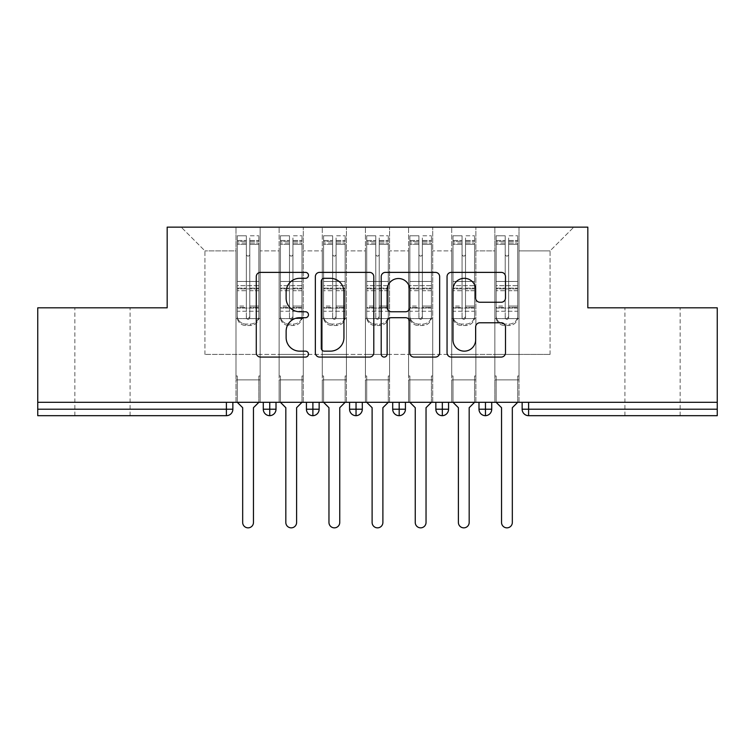 <?xml version="1.0" encoding="UTF-8"?>
<svg xmlns="http://www.w3.org/2000/svg" width="755" height="755" viewBox="0 0 755 755"><rect width="100%" height="100%" fill="white"/><g stroke="black" fill="none" stroke-linecap="round" stroke-linejoin="round"><path stroke-width="0.57" stroke-dasharray="3.77 2.83" d="M308.474 275.349A2.963 2.963 0 0 0 305.511 272.376L260.513 272.376A4.237 4.237 0 0 0 256.275 276.613L256.275 352.84A4.237 4.237 0 0 0 260.513 357.077L305.511 357.077A2.963 2.963 0 0 0 308.474 354.114A2.963 2.963 0 0 0 305.511 351.15L299.688 351.15A13.552 13.552 0 0 1 286.136 337.598L286.136 331.247A13.552 13.552 0 0 1 299.688 317.695L305.511 317.695A2.963 2.963 0 0 0 308.474 314.731A2.963 2.963 0 0 0 305.511 311.758L299.688 311.758A13.552 13.552 0 0 1 286.136 298.216L286.136 291.864A13.552 13.552 0 0 1 299.688 278.312L305.511 278.312A2.963 2.963 0 0 0 308.474 275.349M652.537 307.823L680.151 307.823L652.537 307.823M652.537 415.684L680.151 415.684L652.537 415.684M102.463 307.823L130.077 307.823L102.463 307.823M102.463 415.684L130.077 415.684L102.463 415.684M494.846 379.869L519.006 379.869L494.846 379.869L519.006 379.869L494.846 379.869L519.006 379.869L519.006 227.151L573.8 227.151L519.006 227.151L519.006 354.416L550.074 354.416L519.006 354.416L519.006 250.877L550.074 250.877L519.006 250.877L519.006 227.151L519.006 379.869L519.006 354.416L494.846 354.416L494.846 250.877L494.846 354.416L475.867 354.416L519.006 354.416L519.006 379.869L494.846 379.869L519.006 379.869L494.846 379.869L494.846 227.151L475.867 227.151L519.006 227.151L494.846 227.151L494.846 250.877L475.867 250.877L494.846 250.877L494.846 227.151L494.846 402.311L519.006 402.311L494.846 402.311L519.006 402.311L494.846 402.311L494.846 379.869M451.707 379.869L475.867 379.869L451.707 379.869L475.867 379.869L451.707 379.869L475.867 379.869L475.867 227.151L475.867 379.869L475.867 354.416L451.707 354.416L451.707 250.877L451.707 354.416L432.719 354.416L475.867 354.416L475.867 379.869L451.707 379.869L475.867 379.869L451.707 379.869L451.707 227.151L475.867 227.151L432.719 227.151L451.707 227.151L451.707 250.877L432.719 250.877L451.707 250.877L451.707 227.151L451.707 402.311L475.867 402.311L451.707 402.311L475.867 402.311L451.707 402.311L451.707 379.869M408.559 379.869L432.719 379.869L408.559 379.869L432.719 379.869L408.559 379.869L432.719 379.869L432.719 227.151L432.719 379.869L432.719 354.416L408.559 354.416L408.559 250.877L408.559 354.416L389.58 354.416L432.719 354.416L432.719 379.869L408.559 379.869L432.719 379.869L408.559 379.869L408.559 227.151L432.719 227.151L389.58 227.151L408.559 227.151L408.559 250.877L389.58 250.877L408.559 250.877L408.559 227.151L408.559 402.311L432.719 402.311L408.559 402.311L432.719 402.311L408.559 402.311L408.559 379.869M365.42 379.869L389.58 379.869L365.42 379.869L389.58 379.869L365.42 379.869L389.58 379.869L389.58 227.151L389.58 379.869L389.58 354.416L365.42 354.416L365.42 250.877L365.42 354.416L346.441 354.416L389.58 354.416L389.58 379.869L365.42 379.869L389.58 379.869L365.42 379.869L365.42 227.151L389.58 227.151L346.441 227.151L365.42 227.151L365.42 250.877L346.441 250.877L365.42 250.877L365.42 227.151L365.42 402.311L389.58 402.311L365.42 402.311L389.58 402.311L365.42 402.311L365.42 379.869M322.281 379.869L346.441 379.869L322.281 379.869L346.441 379.869L322.281 379.869L346.441 379.869L346.441 227.151L346.441 379.869L346.441 354.416L322.281 354.416L322.281 250.877L322.281 354.416L303.293 354.416L346.441 354.416L346.441 379.869L322.281 379.869L346.441 379.869L322.281 379.869L322.281 227.151L346.441 227.151L303.293 227.151L322.281 227.151L322.281 250.877L303.293 250.877L322.281 250.877L322.281 227.151L322.281 402.311L346.441 402.311L322.281 402.311L346.441 402.311L322.281 402.311L322.281 379.869M279.133 379.869L303.293 379.869L279.133 379.869L303.293 379.869L279.133 379.869L303.293 379.869L303.293 227.151L303.293 379.869L303.293 354.416L279.133 354.416L279.133 250.877L279.133 354.416L260.154 354.416L303.293 354.416L303.293 379.869L279.133 379.869L303.293 379.869L279.133 379.869L279.133 227.151L303.293 227.151L260.154 227.151L279.133 227.151L279.133 250.877L260.154 250.877L279.133 250.877L279.133 227.151L279.133 402.311L303.293 402.311L279.133 402.311L303.293 402.311L279.133 402.311L279.133 379.869M717.25 409.21L522.139 409.21A6.474 6.474 0 0 0 528.604 415.684L717.25 415.684L717.25 307.823L587.824 307.823L587.824 227.151L167.176 227.151L167.176 307.823L37.75 307.823L37.75 402.311L226.396 402.311L37.75 402.311L37.75 415.684L226.396 415.684L226.396 409.21L37.75 409.21M235.994 227.151L260.154 227.151L260.154 379.869L235.994 379.869L260.154 379.869L235.994 379.869L260.154 379.869L260.154 227.151L181.2 227.151L235.994 227.151L235.994 354.416L235.994 250.877L204.926 250.877L235.994 250.877L235.994 227.151L235.994 379.869L260.154 379.869L260.154 354.416L204.926 354.416L260.154 354.416L260.154 379.869L235.994 379.869L260.154 379.869L235.994 379.869L235.994 227.151M550.074 354.416L550.074 250.877L573.8 227.151L550.074 250.877L550.074 354.416M204.926 354.416L204.926 250.877L181.2 227.151L204.926 250.877L204.926 354.416M717.25 402.311L37.75 402.311M235.994 354.416L235.994 379.869L235.994 354.416M235.994 402.311L235.994 379.869L235.994 402.311L235.994 379.869L235.994 402.311L260.154 402.311L260.154 379.869L260.154 402.311L260.154 379.869L260.154 402.311L235.994 402.311M226.396 402.311L232.861 402.311L226.396 402.311L226.396 409.21L232.861 409.21L232.861 402.311M478.991 402.311L491.722 402.311L478.991 402.311M435.852 402.311L448.574 402.311L435.852 402.311L435.852 409.21L442.326 409.21L442.326 402.311M392.704 402.311L405.435 402.311L392.704 402.311M349.565 402.311L362.296 402.311L349.565 402.311M306.426 402.311L319.148 402.311L306.426 402.311M263.278 402.311L276.009 402.311L263.278 402.311M269.752 415.684A6.474 6.474 0 0 0 276.009 409.21L263.278 409.21A6.474 6.474 0 0 0 269.752 415.684L269.752 402.311M303.293 402.311L303.293 379.869L303.293 402.311M346.441 402.311L346.441 379.869L346.441 402.311M389.58 402.311L389.58 379.869L389.58 402.311M432.719 402.311L432.719 379.869L432.719 402.311M475.867 402.311L475.867 379.869L475.867 402.311M519.006 402.311L519.006 379.869L519.006 402.311M392.704 409.21L399.178 409.21L399.178 415.684A6.474 6.474 0 0 0 405.435 409.21L405.435 402.311M448.574 409.21L442.326 409.21L442.326 415.684A6.474 6.474 0 0 0 448.574 409.21L448.574 402.311M306.426 409.21L319.148 409.21A6.474 6.474 0 0 1 312.891 415.684L312.891 402.311M349.565 409.21L362.296 409.21A6.474 6.474 0 0 1 356.039 415.684L356.039 402.311M405.435 409.21L399.178 409.21L399.178 402.311M478.991 409.21L491.722 409.21A6.474 6.474 0 0 1 485.465 415.684L485.465 402.311M373.791 352.84L373.791 276.613A4.237 4.237 0 0 0 369.563 272.376L319.591 272.376A4.237 4.237 0 0 0 315.354 276.613L315.354 352.84A4.237 4.237 0 0 0 319.591 357.077L369.563 357.077A4.237 4.237 0 0 0 373.791 352.84M324.244 278.312A2.963 2.963 0 0 0 321.281 281.275L321.281 348.178A2.963 2.963 0 0 0 324.244 351.15L330.388 351.15A13.552 13.552 0 0 0 343.94 337.598L343.94 291.864A13.552 13.552 0 0 0 330.388 278.312L324.244 278.312M385.437 272.376L435.409 272.376A4.237 4.237 0 0 1 439.646 276.613L439.646 352.84A4.237 4.237 0 0 1 435.409 357.077L414.023 357.077A4.237 4.237 0 0 1 409.786 352.84L409.786 321.923A4.237 4.237 0 0 0 405.558 317.695L391.373 317.695A4.237 4.237 0 0 0 387.136 321.923L387.136 354.114A2.963 2.963 0 0 1 384.172 357.077A2.963 2.963 0 0 1 381.209 354.114L381.209 276.613A4.237 4.237 0 0 1 385.437 272.376M409.786 289.844A11.325 11.325 0 0 0 398.461 278.519A11.325 11.325 0 0 0 387.136 289.844L387.136 307.53A4.237 4.237 0 0 0 391.373 311.758L405.558 311.758A4.237 4.237 0 0 0 409.786 307.53L409.786 289.844M479.878 302.236L501.263 302.236A4.237 4.237 0 0 0 505.491 297.998L505.491 276.613A4.237 4.237 0 0 0 501.263 272.376L451.292 272.376A4.237 4.237 0 0 0 447.054 276.613L447.054 352.84A4.237 4.237 0 0 0 451.292 357.077L501.263 357.077A4.237 4.237 0 0 0 505.491 352.84L505.491 327.009A4.237 4.237 0 0 0 501.263 322.772L479.878 322.772A4.237 4.237 0 0 0 475.641 327.009L475.641 339.816A11.325 11.325 0 0 1 464.316 351.15A11.325 11.325 0 0 1 452.981 339.816L452.981 289.637A11.325 11.325 0 0 1 464.316 278.312A11.325 11.325 0 0 1 475.641 289.637L475.641 297.998A4.237 4.237 0 0 0 479.878 302.236M246.347 243.034L246.347 241.383L246.347 244.384L237.287 244.384L237.287 241.383L246.347 241.383L237.287 241.383L237.287 317.175A8.626 8.333 180 0 0 245.913 325.509L250.226 325.509A8.626 8.333 180 0 0 258.861 317.175L258.861 315.722A8.626 8.333 0 0 1 250.226 324.065L245.913 324.065L250.226 324.065A8.626 8.333 -0 0 0 258.861 315.722L258.861 317.175A8.626 8.333 180 0 1 250.226 325.509L245.913 325.509A8.626 8.333 180 0 1 237.287 317.175L237.287 315.722A8.626 8.333 -0 0 0 245.913 324.065A8.626 8.333 0 0 1 237.287 315.722L237.287 306.077L246.347 306.077L246.347 316.147A1.727 1.67 -0 0 0 248.074 317.808A1.727 1.67 -0 0 0 249.801 316.147A1.727 1.67 0 0 1 248.074 317.808A1.727 1.67 0 0 1 246.347 316.147L246.347 317.591A1.727 1.67 180 0 0 248.074 319.261A1.727 1.67 180 0 0 249.801 317.591L249.801 254.331A1.727 1.727 0 0 1 248.074 256.049A1.727 1.727 0 0 1 246.347 254.331A1.727 1.727 180 0 0 248.074 256.087A1.727 1.727 180 0 0 249.801 254.359L249.801 244.384L258.861 244.384L258.861 315.722L258.861 306.077L249.801 306.077L249.801 290.694L258.861 290.694L258.861 306.077L249.801 306.077L249.801 317.591A1.727 1.67 180 0 1 248.074 319.261A1.727 1.67 180 0 1 246.347 317.591L246.347 290.694L237.287 290.694L237.287 306.077L246.347 306.077L246.347 254.331A1.727 1.727 -0 0 0 248.074 256.049A1.727 1.727 -0 0 0 249.801 254.331A1.727 1.727 180 0 1 248.074 256.087A1.727 1.727 180 0 1 246.347 254.359L246.347 244.384L237.287 244.384L237.287 290.694L246.347 290.694L246.347 243.034L237.287 243.034L246.347 243.034M237.287 244.356L237.287 235.777L246.347 235.777L246.347 254.331L246.347 244.356L237.287 244.356L237.287 235.777L237.287 317.175L237.287 307.521L246.347 307.521L246.347 235.777L246.347 244.356L237.287 244.356L237.287 281.436L237.287 244.356M249.801 241.383L258.861 241.383L249.801 241.383L249.801 254.359L249.801 244.356L258.861 244.356L258.861 235.777L258.861 317.175L258.861 307.521L249.801 307.521L249.801 235.777L258.861 235.777L249.801 235.777L249.801 244.356L258.861 244.356L258.861 307.521L249.801 307.521L249.801 317.591L249.801 241.383L249.801 244.384L258.861 244.384L258.861 290.694L249.801 290.694L249.801 241.383M253.463 407.7L253.463 522.46A5.389 5.389 0 0 1 248.074 527.849A5.389 5.389 0 0 1 242.676 522.46A5.389 5.389 0 0 0 248.074 527.849A5.389 5.389 0 0 0 253.463 522.46L253.463 407.7L258.861 402.311L258.861 375.99L260.154 375.99L258.861 375.99L260.154 375.99L260.154 318.61L258.861 318.61L258.861 244.356L258.861 281.436L237.287 281.436L258.861 281.436L258.861 288.872L237.287 288.872L237.287 281.436L237.287 288.872L258.861 288.872L258.861 311.249L237.287 311.249L237.287 288.872L237.287 311.249L258.861 311.249L258.861 318.61L258.861 244.384L258.861 281.464L237.287 281.464L237.287 244.384L237.287 281.464L258.861 281.464L258.861 285.683L237.287 285.683L237.287 281.464L237.287 285.683L258.861 285.683L258.861 308.059L237.287 308.059L237.287 285.683L237.287 308.059L258.861 308.059L258.861 318.61L260.154 318.61L258.861 318.61L260.154 318.61L260.154 375.99L258.861 375.99L258.861 402.311L258.861 375.99L258.861 402.311L253.463 407.7L258.861 402.311M237.287 402.311L237.287 375.99L237.287 402.311L237.287 375.99L235.994 375.99L235.994 318.61L235.994 375.99L237.287 375.99L235.994 375.99L235.994 318.61L237.287 318.61L235.994 318.61L237.287 318.61L235.994 318.61L235.994 375.99L237.287 375.99L237.287 402.311L242.676 407.7L242.676 522.46L242.676 407.7L237.287 402.311L242.676 407.7M246.347 317.591L246.347 235.777L237.287 235.777L237.287 307.521L246.347 307.521L246.347 317.591M237.287 318.61L237.287 308.059L237.287 318.61L258.861 318.61L237.287 318.61M253.463 522.46A5.389 5.389 0 0 1 248.074 527.849A5.389 5.389 0 0 1 242.676 522.46M260.154 375.99L260.154 318.61L260.154 375.99M289.486 243.034L289.486 241.383L289.486 244.384L280.426 244.384L280.426 241.383L289.486 241.383L280.426 241.383L280.426 317.175A8.626 8.333 180 0 0 289.061 325.509L293.374 325.509A8.626 8.333 180 0 0 302 317.175L302 315.722A8.626 8.333 0 0 1 293.374 324.065L289.061 324.065L293.374 324.065A8.626 8.333 -0 0 0 302 315.722L302 317.175A8.626 8.333 180 0 1 293.374 325.509L289.061 325.509A8.626 8.333 180 0 1 280.426 317.175L280.426 315.722A8.626 8.333 -0 0 0 289.061 324.065A8.626 8.333 0 0 1 280.426 315.722L280.426 306.077L289.486 306.077L289.486 316.147A1.727 1.67 -0 0 0 291.213 317.808A1.727 1.67 -0 0 0 292.94 316.147A1.727 1.67 0 0 1 291.213 317.808A1.727 1.67 0 0 1 289.486 316.147L289.486 317.591A1.727 1.67 180 0 0 291.213 319.261A1.727 1.67 180 0 0 292.94 317.591L292.94 254.331A1.727 1.727 0 0 1 291.213 256.049A1.727 1.727 0 0 1 289.486 254.331A1.727 1.727 180 0 0 291.213 256.087A1.727 1.727 180 0 0 292.94 254.359L292.94 244.384L302 244.384L302 315.722L302 306.077L292.94 306.077L292.94 290.694L302 290.694L302 306.077L292.94 306.077L292.94 317.591A1.727 1.67 180 0 1 291.213 319.261A1.727 1.67 180 0 1 289.486 317.591L289.486 290.694L280.426 290.694L280.426 306.077L289.486 306.077L289.486 254.331A1.727 1.727 -0 0 0 291.213 256.049A1.727 1.727 -0 0 0 292.94 254.331A1.727 1.727 180 0 1 291.213 256.087A1.727 1.727 180 0 1 289.486 254.359L289.486 244.384L280.426 244.384L280.426 290.694L289.486 290.694L289.486 243.034L280.426 243.034L289.486 243.034M280.426 244.356L280.426 235.777L289.486 235.777L289.486 254.331L289.486 244.356L280.426 244.356L280.426 235.777L280.426 317.175L280.426 307.521L289.486 307.521L289.486 235.777L289.486 244.356L280.426 244.356L280.426 281.436L280.426 244.356M292.94 241.383L302 241.383L292.94 241.383L292.94 254.359L292.94 244.356L302 244.356L302 235.777L302 317.175L302 307.521L292.94 307.521L292.94 235.777L302 235.777L292.94 235.777L292.94 244.356L302 244.356L302 307.521L292.94 307.521L292.94 317.591L292.94 241.383L292.94 244.384L302 244.384L302 290.694L292.94 290.694L292.94 241.383M296.611 407.7L296.611 522.46A5.389 5.389 0 0 1 291.213 527.849A5.389 5.389 0 0 1 285.824 522.46A5.389 5.389 0 0 0 291.213 527.849A5.389 5.389 0 0 0 296.611 522.46L296.611 407.7L302 402.311L302 375.99L303.293 375.99L302 375.99L303.293 375.99L303.293 318.61L302 318.61L302 244.356L302 281.436L280.426 281.436L302 281.436L302 288.872L280.426 288.872L280.426 281.436L280.426 288.872L302 288.872L302 311.249L280.426 311.249L280.426 288.872L280.426 311.249L302 311.249L302 318.61L302 244.384L302 281.464L280.426 281.464L280.426 244.384L280.426 281.464L302 281.464L302 285.683L280.426 285.683L280.426 281.464L280.426 285.683L302 285.683L302 308.059L280.426 308.059L280.426 285.683L280.426 308.059L302 308.059L302 318.61L303.293 318.61L302 318.61L303.293 318.61L303.293 375.99L302 375.99L302 402.311L302 375.99L302 402.311L296.611 407.7L302 402.311M280.426 402.311L280.426 375.99L280.426 402.311L280.426 375.99L279.133 375.99L279.133 318.61L279.133 375.99L280.426 375.99L279.133 375.99L279.133 318.61L280.426 318.61L279.133 318.61L280.426 318.61L279.133 318.61L279.133 375.99L280.426 375.99L280.426 402.311L285.824 407.7L285.824 522.46L285.824 407.7L280.426 402.311L285.824 407.7M289.486 317.591L289.486 235.777L280.426 235.777L280.426 307.521L289.486 307.521L289.486 317.591M280.426 318.61L280.426 308.059L280.426 318.61L302 318.61L280.426 318.61M332.634 243.034L332.634 241.383L332.634 244.384L323.574 244.384L323.574 241.383L332.634 241.383L323.574 241.383L323.574 317.175A8.626 8.333 180 0 0 332.2 325.509L336.513 325.509A8.626 8.333 180 0 0 345.139 317.175L345.139 315.722A8.626 8.333 0 0 1 336.513 324.065L332.2 324.065L336.513 324.065A8.626 8.333 -0 0 0 345.139 315.722L345.139 317.175A8.626 8.333 180 0 1 336.513 325.509L332.2 325.509A8.626 8.333 180 0 1 323.574 317.175L323.574 315.722A8.626 8.333 -0 0 0 332.2 324.065A8.626 8.333 0 0 1 323.574 315.722L323.574 306.077L332.634 306.077L332.634 316.147A1.727 1.67 -0 0 0 334.361 317.808A1.727 1.67 -0 0 0 336.079 316.147A1.727 1.67 0 0 1 334.361 317.808A1.727 1.67 0 0 1 332.634 316.147L332.634 317.591A1.727 1.67 180 0 0 334.361 319.261A1.727 1.67 180 0 0 336.079 317.591L336.079 254.331A1.727 1.727 0 0 1 334.361 256.049A1.727 1.727 0 0 1 332.634 254.331A1.727 1.727 180 0 0 334.361 256.087A1.727 1.727 180 0 0 336.079 254.359L336.079 244.384L345.139 244.384L345.139 315.722L345.139 306.077L336.079 306.077L336.079 290.694L345.139 290.694L345.139 306.077L336.079 306.077L336.079 317.591A1.727 1.67 180 0 1 334.361 319.261A1.727 1.67 180 0 1 332.634 317.591L332.634 290.694L323.574 290.694L323.574 306.077L332.634 306.077L332.634 254.331A1.727 1.727 -0 0 0 334.361 256.049A1.727 1.727 -0 0 0 336.079 254.331A1.727 1.727 180 0 1 334.361 256.087A1.727 1.727 180 0 1 332.634 254.359L332.634 244.384L323.574 244.384L323.574 290.694L332.634 290.694L332.634 243.034L323.574 243.034L332.634 243.034M323.574 244.356L323.574 235.777L332.634 235.777L332.634 254.331L332.634 244.356L323.574 244.356L323.574 235.777L323.574 317.175L323.574 307.521L332.634 307.521L332.634 235.777L332.634 244.356L323.574 244.356L323.574 281.436L323.574 244.356M336.079 241.383L345.139 241.383L336.079 241.383L336.079 254.359L336.079 244.356L345.139 244.356L345.139 235.777L345.139 317.175L345.139 307.521L336.079 307.521L336.079 235.777L345.139 235.777L336.079 235.777L336.079 244.356L345.139 244.356L345.139 307.521L336.079 307.521L336.079 317.591L336.079 241.383L336.079 244.384L345.139 244.384L345.139 290.694L336.079 290.694L336.079 241.383M339.75 407.7L339.75 522.46A5.389 5.389 0 0 1 334.361 527.849A5.389 5.389 0 0 1 328.963 522.46A5.389 5.389 0 0 0 334.361 527.849A5.389 5.389 0 0 0 339.75 522.46L339.75 407.7L345.139 402.311L345.139 375.99L346.441 375.99L345.139 375.99L346.441 375.99L346.441 318.61L345.139 318.61L345.139 244.356L345.139 281.436L323.574 281.436L345.139 281.436L345.139 288.872L323.574 288.872L323.574 281.436L323.574 288.872L345.139 288.872L345.139 311.249L323.574 311.249L323.574 288.872L323.574 311.249L345.139 311.249L345.139 318.61L345.139 244.384L345.139 281.464L323.574 281.464L323.574 244.384L323.574 281.464L345.139 281.464L345.139 285.683L323.574 285.683L323.574 281.464L323.574 285.683L345.139 285.683L345.139 308.059L323.574 308.059L323.574 285.683L323.574 308.059L345.139 308.059L345.139 318.61L346.441 318.61L345.139 318.61L346.441 318.61L346.441 375.99L345.139 375.99L345.139 402.311L345.139 375.99L345.139 402.311L339.75 407.7L345.139 402.311M323.574 402.311L323.574 375.99L323.574 402.311L323.574 375.99L322.281 375.99L322.281 318.61L322.281 375.99L323.574 375.99L322.281 375.99L322.281 318.61L323.574 318.61L322.281 318.61L323.574 318.61L322.281 318.61L322.281 375.99L323.574 375.99L323.574 402.311L328.963 407.7L328.963 522.46L328.963 407.7L323.574 402.311L328.963 407.7M332.634 317.591L332.634 235.777L323.574 235.777L323.574 307.521L332.634 307.521L332.634 317.591M323.574 318.61L323.574 308.059L323.574 318.61L345.139 318.61L323.574 318.61M375.773 243.034L375.773 241.383L375.773 244.384L366.713 244.384L366.713 241.383L375.773 241.383L366.713 241.383L366.713 317.175A8.626 8.333 180 0 0 375.339 325.509L379.661 325.509A8.626 8.333 180 0 0 388.287 317.175L388.287 315.722A8.626 8.333 0 0 1 379.661 324.065L375.339 324.065L379.661 324.065A8.626 8.333 -0 0 0 388.287 315.722L388.287 317.175A8.626 8.333 180 0 1 379.661 325.509L375.339 325.509A8.626 8.333 180 0 1 366.713 317.175L366.713 315.722A8.626 8.333 -0 0 0 375.339 324.065A8.626 8.333 0 0 1 366.713 315.722L366.713 306.077L375.773 306.077L375.773 316.147A1.727 1.67 -0 0 0 377.5 317.808A1.727 1.67 -0 0 0 379.227 316.147A1.727 1.67 0 0 1 377.5 317.808A1.727 1.67 0 0 1 375.773 316.147L375.773 317.591A1.727 1.67 180 0 0 377.5 319.261A1.727 1.67 180 0 0 379.227 317.591L379.227 254.331A1.727 1.727 0 0 1 377.5 256.049A1.727 1.727 0 0 1 375.773 254.331A1.727 1.727 180 0 0 377.5 256.087A1.727 1.727 180 0 0 379.227 254.359L379.227 244.384L388.287 244.384L388.287 315.722L388.287 306.077L379.227 306.077L379.227 290.694L388.287 290.694L388.287 306.077L379.227 306.077L379.227 317.591A1.727 1.67 180 0 1 377.5 319.261A1.727 1.67 180 0 1 375.773 317.591L375.773 290.694L366.713 290.694L366.713 306.077L375.773 306.077L375.773 254.331A1.727 1.727 -0 0 0 377.5 256.049A1.727 1.727 -0 0 0 379.227 254.331A1.727 1.727 180 0 1 377.5 256.087A1.727 1.727 180 0 1 375.773 254.359L375.773 244.384L366.713 244.384L366.713 290.694L375.773 290.694L375.773 243.034L366.713 243.034L375.773 243.034M366.713 244.356L366.713 235.777L375.773 235.777L375.773 254.331L375.773 244.356L366.713 244.356L366.713 235.777L366.713 317.175L366.713 307.521L375.773 307.521L375.773 235.777L375.773 244.356L366.713 244.356L366.713 281.436L366.713 244.356M379.227 241.383L388.287 241.383L379.227 241.383L379.227 254.359L379.227 244.356L388.287 244.356L388.287 235.777L388.287 317.175L388.287 307.521L379.227 307.521L379.227 235.777L388.287 235.777L379.227 235.777L379.227 244.356L388.287 244.356L388.287 307.521L379.227 307.521L379.227 317.591L379.227 241.383L379.227 244.384L388.287 244.384L388.287 290.694L379.227 290.694L379.227 241.383M382.889 407.7L382.889 522.46A5.389 5.389 0 0 1 377.5 527.849A5.389 5.389 0 0 1 372.111 522.46A5.389 5.389 0 0 0 377.5 527.849A5.389 5.389 0 0 0 382.889 522.46L382.889 407.7L388.287 402.311L388.287 375.99L389.58 375.99L388.287 375.99L389.58 375.99L389.58 318.61L388.287 318.61L388.287 244.356L388.287 281.436L366.713 281.436L388.287 281.436L388.287 288.872L366.713 288.872L366.713 281.436L366.713 288.872L388.287 288.872L388.287 311.249L366.713 311.249L366.713 288.872L366.713 311.249L388.287 311.249L388.287 318.61L388.287 244.384L388.287 281.464L366.713 281.464L366.713 244.384L366.713 281.464L388.287 281.464L388.287 285.683L366.713 285.683L366.713 281.464L366.713 285.683L388.287 285.683L388.287 308.059L366.713 308.059L366.713 285.683L366.713 308.059L388.287 308.059L388.287 318.61L389.58 318.61L388.287 318.61L389.58 318.61L389.58 375.99L388.287 375.99L388.287 402.311L388.287 375.99L388.287 402.311L382.889 407.7L388.287 402.311M366.713 402.311L366.713 375.99L366.713 402.311L366.713 375.99L365.42 375.99L365.42 318.61L365.42 375.99L366.713 375.99L365.42 375.99L365.42 318.61L366.713 318.61L365.42 318.61L366.713 318.61L365.42 318.61L365.42 375.99L366.713 375.99L366.713 402.311L372.111 407.7L372.111 522.46L372.111 407.7L366.713 402.311L372.111 407.7M375.773 317.591L375.773 235.777L366.713 235.777L366.713 307.521L375.773 307.521L375.773 317.591M366.713 318.61L366.713 308.059L366.713 318.61L388.287 318.61L366.713 318.61M418.921 243.034L418.921 241.383L418.921 244.384L409.861 244.384L409.861 241.383L418.921 241.383L409.861 241.383L409.861 317.175A8.626 8.333 180 0 0 418.487 325.509L422.8 325.509A8.626 8.333 180 0 0 431.426 317.175L431.426 315.722A8.626 8.333 0 0 1 422.8 324.065L418.487 324.065L422.8 324.065A8.626 8.333 -0 0 0 431.426 315.722L431.426 317.175A8.626 8.333 180 0 1 422.8 325.509L418.487 325.509A8.626 8.333 180 0 1 409.861 317.175L409.861 315.722A8.626 8.333 -0 0 0 418.487 324.065A8.626 8.333 0 0 1 409.861 315.722L409.861 306.077L418.921 306.077L418.921 316.147A1.727 1.67 -0 0 0 420.639 317.808A1.727 1.67 -0 0 0 422.366 316.147A1.727 1.67 0 0 1 420.639 317.808A1.727 1.67 0 0 1 418.921 316.147L418.921 317.591A1.727 1.67 180 0 0 420.639 319.261A1.727 1.67 180 0 0 422.366 317.591L422.366 254.331A1.727 1.727 0 0 1 420.639 256.049A1.727 1.727 0 0 1 418.921 254.331A1.727 1.727 180 0 0 420.639 256.087A1.727 1.727 180 0 0 422.366 254.359L422.366 244.384L431.426 244.384L431.426 315.722L431.426 306.077L422.366 306.077L422.366 290.694L431.426 290.694L431.426 306.077L422.366 306.077L422.366 317.591A1.727 1.67 180 0 1 420.639 319.261A1.727 1.67 180 0 1 418.921 317.591L418.921 290.694L409.861 290.694L409.861 306.077L418.921 306.077L418.921 254.331A1.727 1.727 -0 0 0 420.639 256.049A1.727 1.727 -0 0 0 422.366 254.331A1.727 1.727 180 0 1 420.639 256.087A1.727 1.727 180 0 1 418.921 254.359L418.921 244.384L409.861 244.384L409.861 290.694L418.921 290.694L418.921 243.034L409.861 243.034L418.921 243.034M409.861 244.356L409.861 235.777L418.921 235.777L418.921 254.331L418.921 244.356L409.861 244.356L409.861 235.777L409.861 317.175L409.861 307.521L418.921 307.521L418.921 235.777L418.921 244.356L409.861 244.356L409.861 281.436L409.861 244.356M422.366 241.383L431.426 241.383L422.366 241.383L422.366 254.359L422.366 244.356L431.426 244.356L431.426 235.777L431.426 317.175L431.426 307.521L422.366 307.521L422.366 235.777L431.426 235.777L422.366 235.777L422.366 244.356L431.426 244.356L431.426 307.521L422.366 307.521L422.366 317.591L422.366 241.383L422.366 244.384L431.426 244.384L431.426 290.694L422.366 290.694L422.366 241.383M426.037 407.7L426.037 522.46A5.389 5.389 0 0 1 420.639 527.849A5.389 5.389 0 0 1 415.25 522.46A5.389 5.389 0 0 0 420.639 527.849A5.389 5.389 0 0 0 426.037 522.46L426.037 407.7L431.426 402.311L431.426 375.99L432.719 375.99L431.426 375.99L432.719 375.99L432.719 318.61L431.426 318.61L431.426 244.356L431.426 281.436L409.861 281.436L431.426 281.436L431.426 288.872L409.861 288.872L409.861 281.436L409.861 288.872L431.426 288.872L431.426 311.249L409.861 311.249L409.861 288.872L409.861 311.249L431.426 311.249L431.426 318.61L431.426 244.384L431.426 281.464L409.861 281.464L409.861 244.384L409.861 281.464L431.426 281.464L431.426 285.683L409.861 285.683L409.861 281.464L409.861 285.683L431.426 285.683L431.426 308.059L409.861 308.059L409.861 285.683L409.861 308.059L431.426 308.059L431.426 318.61L432.719 318.61L431.426 318.61L432.719 318.61L432.719 375.99L431.426 375.99L431.426 402.311L431.426 375.99L431.426 402.311L426.037 407.7L431.426 402.311M409.861 402.311L409.861 375.99L409.861 402.311L409.861 375.99L408.559 375.99L408.559 318.61L408.559 375.99L409.861 375.99L408.559 375.99L408.559 318.61L409.861 318.61L408.559 318.61L409.861 318.61L408.559 318.61L408.559 375.99L409.861 375.99L409.861 402.311L415.25 407.7L415.25 522.46L415.25 407.7L409.861 402.311L415.25 407.7M418.921 317.591L418.921 235.777L409.861 235.777L409.861 307.521L418.921 307.521L418.921 317.591M409.861 318.61L409.861 308.059L409.861 318.61L431.426 318.61L409.861 318.61M296.611 522.46A5.389 5.389 0 0 1 291.213 527.849A5.389 5.389 0 0 1 285.824 522.46M303.293 375.99L303.293 318.61L303.293 375.99M339.75 522.46A5.389 5.389 0 0 1 334.361 527.849A5.389 5.389 0 0 1 328.963 522.46M346.441 375.99L346.441 318.61L346.441 375.99M382.889 522.46A5.389 5.389 0 0 1 377.5 527.849A5.389 5.389 0 0 1 372.111 522.46M389.58 375.99L389.58 318.61L389.58 375.99M426.037 522.46A5.389 5.389 0 0 1 420.639 527.849A5.389 5.389 0 0 1 415.25 522.46M432.719 375.99L432.719 318.61L432.719 375.99M462.06 243.034L462.06 241.383L462.06 244.384L453 244.384L453 241.383L462.06 241.383L453 241.383L453 317.175A8.626 8.333 180 0 0 461.626 325.509L465.939 325.509A8.626 8.333 180 0 0 474.574 317.175L474.574 315.722A8.626 8.333 0 0 1 465.939 324.065L461.626 324.065L465.939 324.065A8.626 8.333 -0 0 0 474.574 315.722L474.574 317.175A8.626 8.333 180 0 1 465.939 325.509L461.626 325.509A8.626 8.333 180 0 1 453 317.175L453 315.722A8.626 8.333 -0 0 0 461.626 324.065A8.626 8.333 0 0 1 453 315.722L453 306.077L462.06 306.077L462.06 316.147A1.727 1.67 -0 0 0 463.787 317.808A1.727 1.67 -0 0 0 465.514 316.147A1.727 1.67 0 0 1 463.787 317.808A1.727 1.67 0 0 1 462.06 316.147L462.06 317.591A1.727 1.67 180 0 0 463.787 319.261A1.727 1.67 180 0 0 465.514 317.591L465.514 254.331A1.727 1.727 0 0 1 463.787 256.049A1.727 1.727 0 0 1 462.06 254.331A1.727 1.727 180 0 0 463.787 256.087A1.727 1.727 180 0 0 465.514 254.359L465.514 244.384L474.574 244.384L474.574 315.722L474.574 306.077L465.514 306.077L465.514 290.694L474.574 290.694L474.574 306.077L465.514 306.077L465.514 317.591A1.727 1.67 180 0 1 463.787 319.261A1.727 1.67 180 0 1 462.06 317.591L462.06 290.694L453 290.694L453 306.077L462.06 306.077L462.06 254.331A1.727 1.727 -0 0 0 463.787 256.049A1.727 1.727 -0 0 0 465.514 254.331A1.727 1.727 180 0 1 463.787 256.087A1.727 1.727 180 0 1 462.06 254.359L462.06 244.384L453 244.384L453 290.694L462.06 290.694L462.06 243.034L453 243.034L462.06 243.034M453 244.356L453 235.777L462.06 235.777L462.06 254.331L462.06 244.356L453 244.356L453 235.777L453 317.175L453 307.521L462.06 307.521L462.06 235.777L462.06 244.356L453 244.356L453 281.436L453 244.356M465.514 241.383L474.574 241.383L465.514 241.383L465.514 254.359L465.514 244.356L474.574 244.356L474.574 235.777L474.574 317.175L474.574 307.521L465.514 307.521L465.514 235.777L474.574 235.777L465.514 235.777L465.514 244.356L474.574 244.356L474.574 307.521L465.514 307.521L465.514 317.591L465.514 241.383L465.514 244.384L474.574 244.384L474.574 290.694L465.514 290.694L465.514 241.383M469.176 407.7L469.176 522.46A5.389 5.389 0 0 1 463.787 527.849A5.389 5.389 0 0 1 458.389 522.46A5.389 5.389 0 0 0 463.787 527.849A5.389 5.389 0 0 0 469.176 522.46L469.176 407.7L474.574 402.311L474.574 375.99L475.867 375.99L474.574 375.99L475.867 375.99L475.867 318.61L474.574 318.61L474.574 244.356L474.574 281.436L453 281.436L474.574 281.436L474.574 288.872L453 288.872L453 281.436L453 288.872L474.574 288.872L474.574 311.249L453 311.249L453 288.872L453 311.249L474.574 311.249L474.574 318.61L474.574 244.384L474.574 281.464L453 281.464L453 244.384L453 281.464L474.574 281.464L474.574 285.683L453 285.683L453 281.464L453 285.683L474.574 285.683L474.574 308.059L453 308.059L453 285.683L453 308.059L474.574 308.059L474.574 318.61L475.867 318.61L474.574 318.61L475.867 318.61L475.867 375.99L474.574 375.99L474.574 402.311L474.574 375.99L474.574 402.311L469.176 407.7L474.574 402.311M453 402.311L453 375.99L453 402.311L453 375.99L451.707 375.99L451.707 318.61L451.707 375.99L453 375.99L451.707 375.99L451.707 318.61L453 318.61L451.707 318.61L453 318.61L451.707 318.61L451.707 375.99L453 375.99L453 402.311L458.389 407.7L458.389 522.46L458.389 407.7L453 402.311L458.389 407.7M462.06 317.591L462.06 235.777L453 235.777L453 307.521L462.06 307.521L462.06 317.591M453 318.61L453 308.059L453 318.61L474.574 318.61L453 318.61M469.176 522.46A5.389 5.389 0 0 1 463.787 527.849A5.389 5.389 0 0 1 458.389 522.46M475.867 375.99L475.867 318.61L475.867 375.99M505.199 243.034L505.199 241.383L505.199 244.384L496.139 244.384L496.139 241.383L505.199 241.383L496.139 241.383L496.139 317.175A8.626 8.333 180 0 0 504.774 325.509L509.087 325.509A8.626 8.333 180 0 0 517.713 317.175L517.713 315.722A8.626 8.333 0 0 1 509.087 324.065L504.774 324.065L509.087 324.065A8.626 8.333 -0 0 0 517.713 315.722L517.713 317.175A8.626 8.333 180 0 1 509.087 325.509L504.774 325.509A8.626 8.333 180 0 1 496.139 317.175L496.139 315.722A8.626 8.333 -0 0 0 504.774 324.065A8.626 8.333 0 0 1 496.139 315.722L496.139 306.077L505.199 306.077L505.199 316.147A1.727 1.67 -0 0 0 506.926 317.808A1.727 1.67 -0 0 0 508.653 316.147A1.727 1.67 0 0 1 506.926 317.808A1.727 1.67 0 0 1 505.199 316.147L505.199 317.591A1.727 1.67 180 0 0 506.926 319.261A1.727 1.67 180 0 0 508.653 317.591L508.653 254.331A1.727 1.727 0 0 1 506.926 256.049A1.727 1.727 0 0 1 505.199 254.331A1.727 1.727 180 0 0 506.926 256.087A1.727 1.727 180 0 0 508.653 254.359L508.653 244.384L517.713 244.384L517.713 315.722L517.713 306.077L508.653 306.077L508.653 290.694L517.713 290.694L517.713 306.077L508.653 306.077L508.653 317.591A1.727 1.67 180 0 1 506.926 319.261A1.727 1.67 180 0 1 505.199 317.591L505.199 290.694L496.139 290.694L496.139 306.077L505.199 306.077L505.199 254.331A1.727 1.727 -0 0 0 506.926 256.049A1.727 1.727 -0 0 0 508.653 254.331A1.727 1.727 180 0 1 506.926 256.087A1.727 1.727 180 0 1 505.199 254.359L505.199 244.384L496.139 244.384L496.139 290.694L505.199 290.694L505.199 243.034L496.139 243.034L505.199 243.034M496.139 244.356L496.139 235.777L505.199 235.777L505.199 254.331L505.199 244.356L496.139 244.356L496.139 235.777L496.139 317.175L496.139 307.521L505.199 307.521L505.199 235.777L505.199 244.356L496.139 244.356L496.139 281.436L496.139 244.356M508.653 241.383L517.713 241.383L508.653 241.383L508.653 254.359L508.653 244.356L517.713 244.356L517.713 235.777L517.713 317.175L517.713 307.521L508.653 307.521L508.653 235.777L517.713 235.777L508.653 235.777L508.653 244.356L517.713 244.356L517.713 307.521L508.653 307.521L508.653 317.591L508.653 241.383L508.653 244.384L517.713 244.384L517.713 290.694L508.653 290.694L508.653 241.383M512.324 407.7L512.324 522.46A5.389 5.389 0 0 1 506.926 527.849A5.389 5.389 0 0 1 501.537 522.46A5.389 5.389 0 0 0 506.926 527.849A5.389 5.389 0 0 0 512.324 522.46L512.324 407.7L517.713 402.311L517.713 375.99L519.006 375.99L517.713 375.99L519.006 375.99L519.006 318.61L517.713 318.61L517.713 244.356L517.713 281.436L496.139 281.436L517.713 281.436L517.713 288.872L496.139 288.872L496.139 281.436L496.139 288.872L517.713 288.872L517.713 311.249L496.139 311.249L496.139 288.872L496.139 311.249L517.713 311.249L517.713 318.61L517.713 244.384L517.713 281.464L496.139 281.464L496.139 244.384L496.139 281.464L517.713 281.464L517.713 285.683L496.139 285.683L496.139 281.464L496.139 285.683L517.713 285.683L517.713 308.059L496.139 308.059L496.139 285.683L496.139 308.059L517.713 308.059L517.713 318.61L519.006 318.61L517.713 318.61L519.006 318.61L519.006 375.99L517.713 375.99L517.713 402.311L517.713 375.99L517.713 402.311L512.324 407.7L517.713 402.311M496.139 402.311L496.139 375.99L496.139 402.311L496.139 375.99L494.846 375.99L494.846 318.61L494.846 375.99L496.139 375.99L494.846 375.99L494.846 318.61L496.139 318.61L494.846 318.61L496.139 318.61L494.846 318.61L494.846 375.99L496.139 375.99L496.139 402.311L501.537 407.7L501.537 522.46L501.537 407.7L496.139 402.311L501.537 407.7M505.199 317.591L505.199 235.777L496.139 235.777L496.139 307.521L505.199 307.521L505.199 317.591M496.139 318.61L496.139 308.059L496.139 318.61L517.713 318.61L496.139 318.61M512.324 522.46A5.389 5.389 0 0 1 506.926 527.849A5.389 5.389 0 0 1 501.537 522.46M519.006 375.99L519.006 318.61L519.006 375.99M528.604 415.684L528.604 402.311M249.801 243.034L258.861 243.034L249.801 243.034M249.801 288.155L258.861 288.155L249.801 288.155M249.801 240.486L258.861 240.486L249.801 240.486M250.226 324.065L250.226 325.509L250.226 324.065M245.913 325.509L245.913 324.065L245.913 325.509M237.287 288.155L246.347 288.155L237.287 288.155M237.287 240.486L246.347 240.486L237.287 240.486M292.94 243.034L302 243.034L292.94 243.034M292.94 288.155L302 288.155L292.94 288.155M292.94 240.486L302 240.486L292.94 240.486M293.374 324.065L293.374 325.509L293.374 324.065M289.061 325.509L289.061 324.065L289.061 325.509M280.426 288.155L289.486 288.155L280.426 288.155M280.426 240.486L289.486 240.486L280.426 240.486M336.079 243.034L345.139 243.034L336.079 243.034M336.079 288.155L345.139 288.155L336.079 288.155M336.079 240.486L345.139 240.486L336.079 240.486M336.513 324.065L336.513 325.509L336.513 324.065M332.2 325.509L332.2 324.065L332.2 325.509M323.574 288.155L332.634 288.155L323.574 288.155M323.574 240.486L332.634 240.486L323.574 240.486M379.227 243.034L388.287 243.034L379.227 243.034M379.227 288.155L388.287 288.155L379.227 288.155M379.227 240.486L388.287 240.486L379.227 240.486M379.661 324.065L379.661 325.509L379.661 324.065M375.339 325.509L375.339 324.065L375.339 325.509M366.713 288.155L375.773 288.155L366.713 288.155M366.713 240.486L375.773 240.486L366.713 240.486M422.366 243.034L431.426 243.034L422.366 243.034M422.366 288.155L431.426 288.155L422.366 288.155M422.366 240.486L431.426 240.486L422.366 240.486M422.8 324.065L422.8 325.509L422.8 324.065M418.487 325.509L418.487 324.065L418.487 325.509M409.861 288.155L418.921 288.155L409.861 288.155M409.861 240.486L418.921 240.486L409.861 240.486M465.514 243.034L474.574 243.034L465.514 243.034M465.514 288.155L474.574 288.155L465.514 288.155M465.514 240.486L474.574 240.486L465.514 240.486M465.939 324.065L465.939 325.509L465.939 324.065M461.626 325.509L461.626 324.065L461.626 325.509M453 288.155L462.06 288.155L453 288.155M453 240.486L462.06 240.486L453 240.486M508.653 243.034L517.713 243.034L508.653 243.034M508.653 288.155L517.713 288.155L508.653 288.155M508.653 240.486L517.713 240.486L508.653 240.486M509.087 324.065L509.087 325.509L509.087 324.065M504.774 325.509L504.774 324.065L504.774 325.509M496.139 288.155L505.199 288.155L496.139 288.155M496.139 240.486L505.199 240.486L496.139 240.486M624.923 415.684L624.923 307.823M74.849 415.684L74.849 307.823M130.077 415.684L130.077 307.823M680.151 415.684L680.151 307.823"/><path stroke-width="1.13" d="M308.474 275.349A2.963 2.963 0 0 0 305.511 272.376L260.513 272.376A4.237 4.237 0 0 0 256.275 276.613L256.275 352.84A4.237 4.237 0 0 0 260.513 357.077L305.511 357.077A2.963 2.963 0 0 0 308.474 354.114A2.963 2.963 0 0 0 305.511 351.15L299.688 351.15A13.552 13.552 0 0 1 286.136 337.598L286.136 331.247A13.552 13.552 0 0 1 299.688 317.695L305.511 317.695A2.963 2.963 0 0 0 308.474 314.731A2.963 2.963 0 0 0 305.511 311.758L299.688 311.758A13.552 13.552 0 0 1 286.136 298.216L286.136 291.864A13.552 13.552 0 0 1 299.688 278.312L305.511 278.312A2.963 2.963 0 0 0 308.474 275.349M501.263 302.236A4.237 4.237 0 0 0 505.491 297.998L505.491 276.613A4.237 4.237 0 0 0 501.263 272.376L451.292 272.376A4.237 4.237 0 0 0 447.054 276.613L447.054 352.84A4.237 4.237 0 0 0 451.292 357.077L501.263 357.077A4.237 4.237 0 0 0 505.491 352.84L505.491 327.009A4.237 4.237 0 0 0 501.263 322.772L479.878 322.772A4.237 4.237 0 0 0 475.641 327.009L475.641 339.816A11.325 11.325 0 0 1 464.316 351.15A11.325 11.325 0 0 1 452.981 339.816L452.981 289.637A11.325 11.325 0 0 1 464.316 278.312A11.325 11.325 0 0 1 475.641 289.637L475.641 297.998A4.237 4.237 0 0 0 479.878 302.236L501.263 302.236M37.75 402.311L717.25 402.311L717.25 307.823L587.824 307.823L587.824 227.151L167.176 227.151L167.176 307.823L37.75 307.823L37.75 409.21L226.396 409.21L226.396 402.311M373.791 276.613A4.237 4.237 0 0 0 369.563 272.376L319.591 272.376A4.237 4.237 0 0 0 315.354 276.613L315.354 352.84A4.237 4.237 0 0 0 319.591 357.077L369.563 357.077A4.237 4.237 0 0 0 373.791 352.84L373.791 276.613M385.437 272.376L435.409 272.376A4.237 4.237 0 0 1 439.646 276.613L439.646 352.84A4.237 4.237 0 0 1 435.409 357.077L414.023 357.077A4.237 4.237 0 0 1 409.786 352.84L409.786 321.923A4.237 4.237 0 0 0 405.558 317.695L391.373 317.695A4.237 4.237 0 0 0 387.136 321.923L387.136 354.114A2.963 2.963 0 0 1 384.172 357.077A2.963 2.963 0 0 1 381.209 354.114L381.209 276.613A4.237 4.237 0 0 1 385.437 272.376M232.861 402.311L232.861 409.21A6.474 6.474 0 0 1 226.396 415.684L37.75 415.684L37.75 409.21M717.25 402.311L717.25 415.684L528.604 415.684A6.474 6.474 0 0 1 522.139 409.21L522.139 402.311L522.139 409.21A6.474 6.474 0 0 0 528.604 415.684L528.604 409.21L717.25 409.21M269.752 415.684A6.474 6.474 0 0 1 263.278 409.21L263.278 402.311L263.278 409.21A6.474 6.474 0 0 0 269.752 415.684A6.474 6.474 0 0 0 276.009 409.21L276.009 402.311L276.009 409.21A6.474 6.474 0 0 1 269.752 415.684L269.752 409.21L276.009 409.21M269.752 402.311L269.752 409.21L263.278 409.21M226.396 415.684A6.474 6.474 0 0 0 232.861 409.21A6.474 6.474 0 0 1 226.396 415.684L226.396 409.21L232.861 409.21M312.891 402.311L312.891 409.21L306.426 409.21L306.426 402.311L306.426 409.21A6.474 6.474 0 0 0 312.891 415.684A6.474 6.474 0 0 0 319.148 409.21L319.148 402.311L319.148 409.21A6.474 6.474 0 0 1 312.891 415.684A6.474 6.474 0 0 1 306.426 409.21A6.474 6.474 0 0 0 312.891 415.684L312.891 409.21L319.148 409.21M356.039 402.311L356.039 409.21L349.565 409.21L349.565 402.311L349.565 409.21A6.474 6.474 0 0 0 356.039 415.684A6.474 6.474 0 0 0 362.296 409.21L362.296 402.311L362.296 409.21A6.474 6.474 0 0 1 356.039 415.684A6.474 6.474 0 0 1 349.565 409.21A6.474 6.474 0 0 0 356.039 415.684L356.039 409.21L362.296 409.21M399.178 402.311L399.178 415.684A6.474 6.474 0 0 1 392.704 409.21L392.704 402.311L392.704 409.21A6.474 6.474 0 0 0 399.178 415.684A6.474 6.474 0 0 0 405.435 409.21L405.435 402.311M442.326 402.311L442.326 415.684A6.474 6.474 0 0 1 435.852 409.21A6.474 6.474 0 0 0 442.326 415.684A6.474 6.474 0 0 1 435.852 409.21L435.852 402.311M448.574 402.311L448.574 409.21A6.474 6.474 0 0 1 442.326 415.684A6.474 6.474 0 0 0 448.574 409.21L435.852 409.21M485.465 402.311L485.465 409.21L478.991 409.21L478.991 402.311L478.991 409.21A6.474 6.474 0 0 0 485.465 415.684A6.474 6.474 0 0 0 491.722 409.21L491.722 402.311L491.722 409.21A6.474 6.474 0 0 1 485.465 415.684A6.474 6.474 0 0 1 478.991 409.21A6.474 6.474 0 0 0 485.465 415.684L485.465 409.21L491.722 409.21M324.244 278.312A2.963 2.963 0 0 0 321.281 281.275L321.281 348.178A2.963 2.963 0 0 0 324.244 351.15L330.388 351.15A13.552 13.552 0 0 0 343.94 337.598L343.94 291.864A13.552 13.552 0 0 0 330.388 278.312L324.244 278.312M409.786 289.844A11.325 11.325 0 0 0 398.461 278.519A11.325 11.325 0 0 0 387.136 289.844L387.136 307.53A4.237 4.237 0 0 0 391.373 311.758L405.558 311.758A4.237 4.237 0 0 0 409.786 307.53L409.786 289.844M242.676 522.46L242.676 407.7L242.676 522.46A5.389 5.389 0 0 0 248.074 527.849A5.389 5.389 0 0 0 253.463 522.46L253.463 407.7L253.463 522.46M258.861 402.311L253.463 407.7M242.676 407.7L237.287 402.311M285.824 522.46L285.824 407.7L285.824 522.46A5.389 5.389 0 0 0 291.213 527.849A5.389 5.389 0 0 0 296.611 522.46L296.611 407.7L296.611 522.46M328.963 522.46L328.963 407.7L328.963 522.46A5.389 5.389 0 0 0 334.361 527.849A5.389 5.389 0 0 0 339.75 522.46L339.75 407.7L339.75 522.46M372.111 522.46L372.111 407.7L372.111 522.46A5.389 5.389 0 0 0 377.5 527.849A5.389 5.389 0 0 0 382.889 522.46L382.889 407.7L382.889 522.46M415.25 522.46L415.25 407.7L415.25 522.46A5.389 5.389 0 0 0 420.639 527.849A5.389 5.389 0 0 0 426.037 522.46L426.037 407.7L426.037 522.46M302 402.311L296.611 407.7M285.824 407.7L280.426 402.311M345.139 402.311L339.75 407.7M328.963 407.7L323.574 402.311M388.287 402.311L382.889 407.7M372.111 407.7L366.713 402.311M431.426 402.311L426.037 407.7M415.25 407.7L409.861 402.311M458.389 522.46L458.389 407.7L458.389 522.46A5.389 5.389 0 0 0 463.787 527.849A5.389 5.389 0 0 0 469.176 522.46L469.176 407.7L469.176 522.46M474.574 402.311L469.176 407.7M458.389 407.7L453 402.311M501.537 522.46L501.537 407.7L501.537 522.46A5.389 5.389 0 0 0 506.926 527.849A5.389 5.389 0 0 0 512.324 522.46L512.324 407.7L512.324 522.46M517.713 402.311L512.324 407.7M501.537 407.7L496.139 402.311M528.604 402.311L528.604 409.21L522.139 409.21M392.704 409.21A6.474 6.474 0 0 0 399.178 415.684A6.474 6.474 0 0 0 405.435 409.21L392.704 409.21"/></g></svg>
